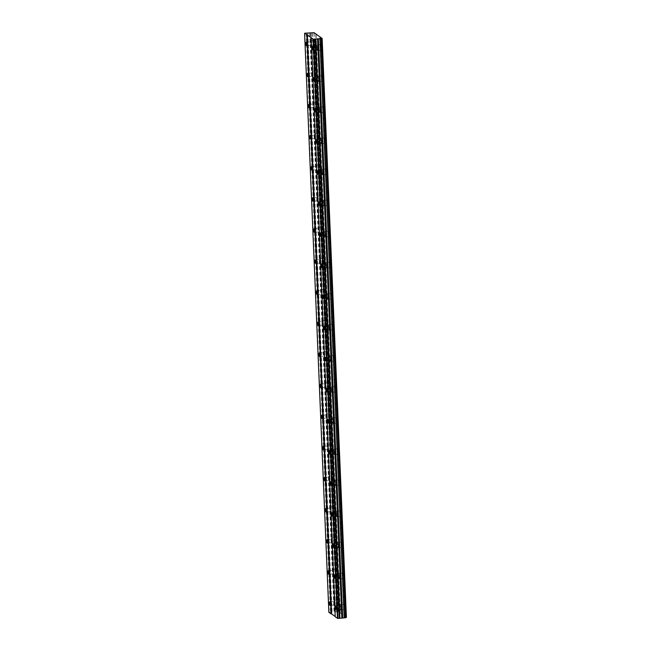 <?xml version="1.0" encoding="UTF-8"?>
<svg xmlns="http://www.w3.org/2000/svg" width="651" height="651" viewBox="0 0 651 651"><rect width="100%" height="100%" fill="white"/><g stroke="black" fill="none" stroke-linecap="round" stroke-linejoin="round"><path stroke-width="0.49" stroke-dasharray="3.25 2.44" d="M320.748 46.864A2.775 0.651 84.9 0 1 321.187 44.593A2.775 0.651 84.9 0 1 322.115 47.84A2.775 0.651 84.9 0 1 321.684 50.119A2.775 0.651 84.9 0 1 320.748 46.864M316.15 47.279A2.775 0.651 84.9 0 1 316.581 45A2.775 0.651 84.9 0 1 317.517 48.247A2.775 0.651 84.9 0 1 317.078 50.526A2.775 0.651 84.9 0 1 316.15 47.279M344.2 606.423A2.775 0.651 84.9 0 1 344.639 604.144A2.775 0.651 84.9 0 1 345.567 607.391A2.775 0.651 84.9 0 1 345.136 609.67A2.775 0.651 84.9 0 1 344.2 606.423M339.602 606.83A2.775 0.651 84.9 0 1 340.034 604.551A2.775 0.651 84.9 0 1 340.969 607.806A2.775 0.651 84.9 0 1 340.53 610.077A2.775 0.651 84.9 0 1 339.602 606.83M342.898 575.338A2.775 0.651 84.9 0 1 343.337 573.059A2.775 0.651 84.9 0 1 344.265 576.306A2.775 0.651 84.9 0 1 343.834 578.584A2.775 0.651 84.9 0 1 342.898 575.338M338.3 575.744A2.775 0.651 84.9 0 1 338.732 573.466A2.775 0.651 84.9 0 1 339.659 576.721A2.775 0.651 84.9 0 1 339.228 578.991A2.775 0.651 84.9 0 1 338.3 575.744M341.596 544.244A2.775 0.651 84.9 0 1 342.035 541.974A2.775 0.651 84.9 0 1 342.963 545.221A2.775 0.651 84.9 0 1 342.524 547.499A2.775 0.651 84.9 0 1 341.596 544.244M336.99 544.659A2.775 0.651 84.9 0 1 337.43 542.381A2.775 0.651 84.9 0 1 338.357 545.628A2.775 0.651 84.9 0 1 337.926 547.906A2.775 0.651 84.9 0 1 336.99 544.659M340.294 513.159A2.775 0.651 84.9 0 1 340.733 510.889A2.775 0.651 84.9 0 1 341.661 514.135A2.775 0.651 84.9 0 1 341.222 516.414A2.775 0.651 84.9 0 1 340.294 513.159M335.688 513.574A2.775 0.651 84.9 0 1 336.128 511.295A2.775 0.651 84.9 0 1 337.055 514.542A2.775 0.651 84.9 0 1 336.616 516.821A2.775 0.651 84.9 0 1 335.688 513.574M338.992 482.074A2.775 0.651 84.9 0 1 339.431 479.795A2.775 0.651 84.9 0 1 340.359 483.05A2.775 0.651 84.9 0 1 339.92 485.32A2.775 0.651 84.9 0 1 338.992 482.074M334.386 482.489A2.775 0.651 84.9 0 1 334.826 480.21A2.775 0.651 84.9 0 1 335.753 483.457A2.775 0.651 84.9 0 1 335.314 485.736A2.775 0.651 84.9 0 1 334.386 482.489M337.69 450.988A2.775 0.651 84.9 0 1 338.129 448.71A2.775 0.651 84.9 0 1 339.057 451.965A2.775 0.651 84.9 0 1 338.618 454.235A2.775 0.651 84.9 0 1 337.69 450.988M333.084 451.395A2.775 0.651 84.9 0 1 333.524 449.125A2.775 0.651 84.9 0 1 334.451 452.372A2.775 0.651 84.9 0 1 334.012 454.65A2.775 0.651 84.9 0 1 333.084 451.395M336.388 419.903A2.775 0.651 84.9 0 1 336.819 417.625A2.775 0.651 84.9 0 1 337.755 420.872A2.775 0.651 84.9 0 1 337.316 423.15A2.775 0.651 84.9 0 1 336.388 419.903M331.782 420.31A2.775 0.651 84.9 0 1 332.222 418.04A2.775 0.651 84.9 0 1 333.149 421.287A2.775 0.651 84.9 0 1 332.71 423.565A2.775 0.651 84.9 0 1 331.782 420.31M335.086 388.818A2.775 0.651 84.9 0 1 335.517 386.539A2.775 0.651 84.9 0 1 336.453 389.786A2.775 0.651 84.9 0 1 336.014 392.065A2.775 0.651 84.9 0 1 335.086 388.818M330.48 389.225A2.775 0.651 84.9 0 1 330.92 386.946A2.775 0.651 84.9 0 1 331.847 390.201A2.775 0.651 84.9 0 1 331.408 392.472A2.775 0.651 84.9 0 1 330.48 389.225M333.784 357.733A2.775 0.651 84.9 0 1 334.215 355.454A2.775 0.651 84.9 0 1 335.143 358.701A2.775 0.651 84.9 0 1 334.712 360.98A2.775 0.651 84.9 0 1 333.784 357.733M329.178 358.14A2.775 0.651 84.9 0 1 329.609 355.861A2.775 0.651 84.9 0 1 330.545 359.116A2.775 0.651 84.9 0 1 330.106 361.386A2.775 0.651 84.9 0 1 329.178 358.14M332.474 326.647A2.775 0.651 84.9 0 1 332.913 324.369A2.775 0.651 84.9 0 1 333.841 327.616A2.775 0.651 84.9 0 1 333.41 329.894A2.775 0.651 84.9 0 1 332.474 326.647M327.876 327.054A2.775 0.651 84.9 0 1 328.307 324.776A2.775 0.651 84.9 0 1 329.243 328.023A2.775 0.651 84.9 0 1 328.804 330.301A2.775 0.651 84.9 0 1 327.876 327.054M331.172 295.554A2.775 0.651 84.9 0 1 331.611 293.284A2.775 0.651 84.9 0 1 332.539 296.53A2.775 0.651 84.9 0 1 332.108 298.809A2.775 0.651 84.9 0 1 331.172 295.554M326.574 295.969A2.775 0.651 84.9 0 1 327.005 293.691A2.775 0.651 84.9 0 1 327.933 296.937A2.775 0.651 84.9 0 1 327.502 299.216A2.775 0.651 84.9 0 1 326.574 295.969M329.87 264.469A2.775 0.651 84.9 0 1 330.309 262.198A2.775 0.651 84.9 0 1 331.237 265.445A2.775 0.651 84.9 0 1 330.798 267.724A2.775 0.651 84.9 0 1 329.87 264.469M325.264 264.884A2.775 0.651 84.9 0 1 325.703 262.605A2.775 0.651 84.9 0 1 326.631 265.852A2.775 0.651 84.9 0 1 326.2 268.131A2.775 0.651 84.9 0 1 325.264 264.884M328.568 233.383A2.775 0.651 84.9 0 1 329.007 231.105A2.775 0.651 84.9 0 1 329.935 234.36A2.775 0.651 84.9 0 1 329.496 236.63A2.775 0.651 84.9 0 1 328.568 233.383M323.962 233.799A2.775 0.651 84.9 0 1 324.401 231.52A2.775 0.651 84.9 0 1 325.329 234.767A2.775 0.651 84.9 0 1 324.89 237.045A2.775 0.651 84.9 0 1 323.962 233.799M327.266 202.298A2.775 0.651 84.9 0 1 327.705 200.02A2.775 0.651 84.9 0 1 328.633 203.275A2.775 0.651 84.9 0 1 328.194 205.545A2.775 0.651 84.9 0 1 327.266 202.298M322.66 202.705A2.775 0.651 84.9 0 1 323.099 200.435A2.775 0.651 84.9 0 1 324.027 203.682A2.775 0.651 84.9 0 1 323.588 205.96A2.775 0.651 84.9 0 1 322.66 202.705M325.964 171.213A2.775 0.651 84.9 0 1 326.403 168.934A2.775 0.651 84.9 0 1 327.331 172.181A2.775 0.651 84.9 0 1 326.892 174.46A2.775 0.651 84.9 0 1 325.964 171.213M321.358 171.62A2.775 0.651 84.9 0 1 321.797 169.35A2.775 0.651 84.9 0 1 322.725 172.596A2.775 0.651 84.9 0 1 322.286 174.875A2.775 0.651 84.9 0 1 321.358 171.62M324.662 140.128A2.775 0.651 84.9 0 1 325.093 137.849A2.775 0.651 84.9 0 1 326.029 141.096A2.775 0.651 84.9 0 1 325.59 143.375A2.775 0.651 84.9 0 1 324.662 140.128M320.056 140.535A2.775 0.651 84.9 0 1 320.495 138.256A2.775 0.651 84.9 0 1 321.423 141.511A2.775 0.651 84.9 0 1 320.984 143.781A2.775 0.651 84.9 0 1 320.056 140.535M323.36 109.042A2.775 0.651 84.9 0 1 323.791 106.764A2.775 0.651 84.9 0 1 324.727 110.011A2.775 0.651 84.9 0 1 324.288 112.289A2.775 0.651 84.9 0 1 323.36 109.042M318.754 109.449A2.775 0.651 84.9 0 1 319.193 107.171A2.775 0.651 84.9 0 1 320.121 110.426A2.775 0.651 84.9 0 1 319.682 112.696A2.775 0.651 84.9 0 1 318.754 109.449M322.058 77.949A2.775 0.651 84.9 0 1 322.489 75.679A2.775 0.651 84.9 0 1 323.417 78.926A2.775 0.651 84.9 0 1 322.986 81.204A2.775 0.651 84.9 0 1 322.058 77.949M317.452 78.364A2.775 0.651 84.9 0 1 317.883 76.086A2.775 0.651 84.9 0 1 318.819 79.332A2.775 0.651 84.9 0 1 318.38 81.611A2.775 0.651 84.9 0 1 317.452 78.364M314.897 42.697A2.775 0.651 84.9 0 1 315.336 40.419A2.775 0.651 84.9 0 1 316.264 43.666A2.775 0.651 84.9 0 1 315.825 45.944A2.775 0.651 84.9 0 1 314.897 42.697M310.291 43.104A2.775 0.651 84.9 0 1 310.73 40.834A2.775 0.651 84.9 0 1 311.658 44.081A2.775 0.651 84.9 0 1 311.219 46.359A2.775 0.651 84.9 0 1 310.291 43.104M338.349 602.248A2.775 0.651 84.9 0 1 338.789 599.978A2.775 0.651 84.9 0 1 339.716 603.225A2.775 0.651 84.9 0 1 339.277 605.503A2.775 0.651 84.9 0 1 338.349 602.248M333.743 602.663A2.775 0.651 84.9 0 1 334.183 600.385A2.775 0.651 84.9 0 1 335.11 603.632A2.775 0.651 84.9 0 1 334.671 605.91A2.775 0.651 84.9 0 1 333.743 602.663M337.047 571.163A2.775 0.651 84.9 0 1 337.487 568.884A2.775 0.651 84.9 0 1 338.414 572.139A2.775 0.651 84.9 0 1 337.975 574.41A2.775 0.651 84.9 0 1 337.047 571.163M332.441 571.57A2.775 0.651 84.9 0 1 332.881 569.299A2.775 0.651 84.9 0 1 333.808 572.546A2.775 0.651 84.9 0 1 333.369 574.825A2.775 0.651 84.9 0 1 332.441 571.57M335.745 540.078A2.775 0.651 84.9 0 1 336.176 537.799A2.775 0.651 84.9 0 1 337.112 541.054A2.775 0.651 84.9 0 1 336.673 543.325A2.775 0.651 84.9 0 1 335.745 540.078M331.139 540.485A2.775 0.651 84.9 0 1 331.579 538.214A2.775 0.651 84.9 0 1 332.506 541.461A2.775 0.651 84.9 0 1 332.067 543.74A2.775 0.651 84.9 0 1 331.139 540.485M334.443 508.992A2.775 0.651 84.9 0 1 334.874 506.714A2.775 0.651 84.9 0 1 335.802 509.961A2.775 0.651 84.9 0 1 335.371 512.239A2.775 0.651 84.9 0 1 334.443 508.992M329.837 509.399A2.775 0.651 84.9 0 1 330.277 507.129A2.775 0.651 84.9 0 1 331.204 510.376A2.775 0.651 84.9 0 1 330.765 512.654A2.775 0.651 84.9 0 1 329.837 509.399M333.133 477.907A2.775 0.651 84.9 0 1 333.572 475.629A2.775 0.651 84.9 0 1 334.5 478.876A2.775 0.651 84.9 0 1 334.069 481.154A2.775 0.651 84.9 0 1 333.133 477.907M328.535 478.314A2.775 0.651 84.9 0 1 328.967 476.036A2.775 0.651 84.9 0 1 329.902 479.291A2.775 0.651 84.9 0 1 329.463 481.561A2.775 0.651 84.9 0 1 328.535 478.314M331.831 446.822A2.775 0.651 84.9 0 1 332.27 444.543A2.775 0.651 84.9 0 1 333.198 447.79A2.775 0.651 84.9 0 1 332.767 450.069A2.775 0.651 84.9 0 1 331.831 446.822M327.233 447.229A2.775 0.651 84.9 0 1 327.665 444.95A2.775 0.651 84.9 0 1 328.592 448.205A2.775 0.651 84.9 0 1 328.161 450.476A2.775 0.651 84.9 0 1 327.233 447.229M330.529 415.729A2.775 0.651 84.9 0 1 330.968 413.458A2.775 0.651 84.9 0 1 331.896 416.705A2.775 0.651 84.9 0 1 331.457 418.984A2.775 0.651 84.9 0 1 330.529 415.729M325.923 416.144A2.775 0.651 84.9 0 1 326.363 413.865A2.775 0.651 84.9 0 1 327.29 417.112A2.775 0.651 84.9 0 1 326.859 419.39A2.775 0.651 84.9 0 1 325.923 416.144M329.227 384.643A2.775 0.651 84.9 0 1 329.666 382.373A2.775 0.651 84.9 0 1 330.594 385.62A2.775 0.651 84.9 0 1 330.155 387.898A2.775 0.651 84.9 0 1 329.227 384.643M324.621 385.058A2.775 0.651 84.9 0 1 325.061 382.78A2.775 0.651 84.9 0 1 325.988 386.027A2.775 0.651 84.9 0 1 325.557 388.305A2.775 0.651 84.9 0 1 324.621 385.058M327.925 353.558A2.775 0.651 84.9 0 1 328.364 351.28A2.775 0.651 84.9 0 1 329.292 354.535A2.775 0.651 84.9 0 1 328.853 356.805A2.775 0.651 84.9 0 1 327.925 353.558M323.319 353.973A2.775 0.651 84.9 0 1 323.759 351.695A2.775 0.651 84.9 0 1 324.686 354.941A2.775 0.651 84.9 0 1 324.247 357.22A2.775 0.651 84.9 0 1 323.319 353.973M326.623 322.473A2.775 0.651 84.9 0 1 327.062 320.194A2.775 0.651 84.9 0 1 327.99 323.449A2.775 0.651 84.9 0 1 327.551 325.72A2.775 0.651 84.9 0 1 326.623 322.473M322.017 322.88A2.775 0.651 84.9 0 1 322.457 320.609A2.775 0.651 84.9 0 1 323.384 323.856A2.775 0.651 84.9 0 1 322.945 326.135A2.775 0.651 84.9 0 1 322.017 322.88M325.321 291.388A2.775 0.651 84.9 0 1 325.76 289.109A2.775 0.651 84.9 0 1 326.688 292.356A2.775 0.651 84.9 0 1 326.249 294.634A2.775 0.651 84.9 0 1 325.321 291.388M320.715 291.794A2.775 0.651 84.9 0 1 321.155 289.524A2.775 0.651 84.9 0 1 322.082 292.771A2.775 0.651 84.9 0 1 321.643 295.049A2.775 0.651 84.9 0 1 320.715 291.794M324.019 260.302A2.775 0.651 84.9 0 1 324.45 258.024A2.775 0.651 84.9 0 1 325.386 261.271A2.775 0.651 84.9 0 1 324.947 263.549A2.775 0.651 84.9 0 1 324.019 260.302M319.413 260.709A2.775 0.651 84.9 0 1 319.853 258.431A2.775 0.651 84.9 0 1 320.78 261.686A2.775 0.651 84.9 0 1 320.341 263.956A2.775 0.651 84.9 0 1 319.413 260.709M322.717 229.217A2.775 0.651 84.9 0 1 323.148 226.939A2.775 0.651 84.9 0 1 324.076 230.185A2.775 0.651 84.9 0 1 323.645 232.464A2.775 0.651 84.9 0 1 322.717 229.217M318.111 229.624A2.775 0.651 84.9 0 1 318.551 227.345A2.775 0.651 84.9 0 1 319.478 230.6A2.775 0.651 84.9 0 1 319.039 232.871A2.775 0.651 84.9 0 1 318.111 229.624M321.407 198.132A2.775 0.651 84.9 0 1 321.846 195.853A2.775 0.651 84.9 0 1 322.774 199.1A2.775 0.651 84.9 0 1 322.343 201.379A2.775 0.651 84.9 0 1 321.407 198.132M316.809 198.539A2.775 0.651 84.9 0 1 317.24 196.26A2.775 0.651 84.9 0 1 318.176 199.507A2.775 0.651 84.9 0 1 317.737 201.786A2.775 0.651 84.9 0 1 316.809 198.539M320.105 167.038A2.775 0.651 84.9 0 1 320.544 164.768A2.775 0.651 84.9 0 1 321.472 168.015A2.775 0.651 84.9 0 1 321.041 170.293A2.775 0.651 84.9 0 1 320.105 167.038M315.507 167.453A2.775 0.651 84.9 0 1 315.938 165.175A2.775 0.651 84.9 0 1 316.866 168.422A2.775 0.651 84.9 0 1 316.435 170.7A2.775 0.651 84.9 0 1 315.507 167.453M318.803 135.953A2.775 0.651 84.9 0 1 319.242 133.683A2.775 0.651 84.9 0 1 320.17 136.93A2.775 0.651 84.9 0 1 319.731 139.208A2.775 0.651 84.9 0 1 318.803 135.953M314.197 136.368A2.775 0.651 84.9 0 1 314.636 134.09A2.775 0.651 84.9 0 1 315.564 137.337A2.775 0.651 84.9 0 1 315.133 139.615A2.775 0.651 84.9 0 1 314.197 136.368M317.501 104.868A2.775 0.651 84.9 0 1 317.94 102.589A2.775 0.651 84.9 0 1 318.868 105.844A2.775 0.651 84.9 0 1 318.429 108.115A2.775 0.651 84.9 0 1 317.501 104.868M312.895 105.275A2.775 0.651 84.9 0 1 313.334 103.004A2.775 0.651 84.9 0 1 314.262 106.251A2.775 0.651 84.9 0 1 313.831 108.53A2.775 0.651 84.9 0 1 312.895 105.275M316.199 73.783A2.775 0.651 84.9 0 1 316.638 71.504A2.775 0.651 84.9 0 1 317.566 74.759A2.775 0.651 84.9 0 1 317.127 77.03A2.775 0.651 84.9 0 1 316.199 73.783M311.593 74.19A2.775 0.651 84.9 0 1 312.032 71.919A2.775 0.651 84.9 0 1 312.96 75.166A2.775 0.651 84.9 0 1 312.521 77.445A2.775 0.651 84.9 0 1 311.593 74.19M311.414 43.902A1.782 0.415 -95.1 0 0 310.82 41.819A1.782 0.415 -95.1 0 0 310.535 43.283A1.782 0.415 -95.1 0 0 311.137 45.367A1.782 0.415 -95.1 0 0 311.414 43.902M334.866 603.461A1.782 0.415 -95.1 0 0 334.272 601.369A1.782 0.415 -95.1 0 0 333.987 602.834A1.782 0.415 -95.1 0 0 334.59 604.925A1.782 0.415 -95.1 0 0 334.866 603.461M333.564 572.375A1.782 0.415 -95.1 0 0 332.97 570.284A1.782 0.415 -95.1 0 0 332.685 571.749A1.782 0.415 -95.1 0 0 333.279 573.84A1.782 0.415 -95.1 0 0 333.564 572.375M332.262 541.29A1.782 0.415 -95.1 0 0 331.66 539.199A1.782 0.415 -95.1 0 0 331.383 540.664A1.782 0.415 -95.1 0 0 331.977 542.747A1.782 0.415 -95.1 0 0 332.262 541.29M330.96 510.197A1.782 0.415 -95.1 0 0 330.358 508.114A1.782 0.415 -95.1 0 0 330.081 509.578A1.782 0.415 -95.1 0 0 330.675 511.662A1.782 0.415 -95.1 0 0 330.96 510.197M329.658 479.112A1.782 0.415 -95.1 0 0 329.056 477.028A1.782 0.415 -95.1 0 0 328.779 478.485A1.782 0.415 -95.1 0 0 329.373 480.576A1.782 0.415 -95.1 0 0 329.658 479.112M328.348 448.026A1.782 0.415 -95.1 0 0 327.754 445.935A1.782 0.415 -95.1 0 0 327.477 447.4A1.782 0.415 -95.1 0 0 328.071 449.491A1.782 0.415 -95.1 0 0 328.348 448.026M327.046 416.941A1.782 0.415 -95.1 0 0 326.452 414.85A1.782 0.415 -95.1 0 0 326.167 416.315A1.782 0.415 -95.1 0 0 326.769 418.406A1.782 0.415 -95.1 0 0 327.046 416.941M325.744 385.856A1.782 0.415 -95.1 0 0 325.15 383.764A1.782 0.415 -95.1 0 0 324.865 385.229A1.782 0.415 -95.1 0 0 325.467 387.321A1.782 0.415 -95.1 0 0 325.744 385.856M324.442 354.771A1.782 0.415 -95.1 0 0 323.848 352.679A1.782 0.415 -95.1 0 0 323.563 354.144A1.782 0.415 -95.1 0 0 324.165 356.235A1.782 0.415 -95.1 0 0 324.442 354.771M323.14 323.685A1.782 0.415 -95.1 0 0 322.546 321.594A1.782 0.415 -95.1 0 0 322.261 323.059A1.782 0.415 -95.1 0 0 322.863 325.142A1.782 0.415 -95.1 0 0 323.14 323.685M321.838 292.6A1.782 0.415 -95.1 0 0 321.244 290.509A1.782 0.415 -95.1 0 0 320.959 291.974A1.782 0.415 -95.1 0 0 321.553 294.057A1.782 0.415 -95.1 0 0 321.838 292.6M320.536 261.507A1.782 0.415 -95.1 0 0 319.934 259.423A1.782 0.415 -95.1 0 0 319.657 260.888A1.782 0.415 -95.1 0 0 320.251 262.971A1.782 0.415 -95.1 0 0 320.536 261.507M319.234 230.421A1.782 0.415 -95.1 0 0 318.632 228.338A1.782 0.415 -95.1 0 0 318.355 229.795A1.782 0.415 -95.1 0 0 318.949 231.886A1.782 0.415 -95.1 0 0 319.234 230.421M317.932 199.336A1.782 0.415 -95.1 0 0 317.33 197.245A1.782 0.415 -95.1 0 0 317.053 198.71A1.782 0.415 -95.1 0 0 317.647 200.801A1.782 0.415 -95.1 0 0 317.932 199.336M316.622 168.251A1.782 0.415 -95.1 0 0 316.028 166.16A1.782 0.415 -95.1 0 0 315.751 167.624A1.782 0.415 -95.1 0 0 316.345 169.716A1.782 0.415 -95.1 0 0 316.622 168.251M315.32 137.166A1.782 0.415 -95.1 0 0 314.726 135.074A1.782 0.415 -95.1 0 0 314.441 136.539A1.782 0.415 -95.1 0 0 315.043 138.63A1.782 0.415 -95.1 0 0 315.32 137.166M314.018 106.08A1.782 0.415 -95.1 0 0 313.424 103.989A1.782 0.415 -95.1 0 0 313.139 105.454A1.782 0.415 -95.1 0 0 313.741 107.545A1.782 0.415 -95.1 0 0 314.018 106.08M312.716 74.995A1.782 0.415 -95.1 0 0 312.122 72.904A1.782 0.415 -95.1 0 0 311.837 74.369A1.782 0.415 -95.1 0 0 312.439 76.452A1.782 0.415 -95.1 0 0 312.716 74.995M317.273 48.076A1.782 0.415 -95.1 0 0 316.671 45.985A1.782 0.415 -95.1 0 0 316.394 47.45A1.782 0.415 -95.1 0 0 316.988 49.541A1.782 0.415 -95.1 0 0 317.273 48.076M340.725 607.627A1.782 0.415 -95.1 0 0 340.123 605.544A1.782 0.415 -95.1 0 0 339.846 607.001A1.782 0.415 -95.1 0 0 340.44 609.092A1.782 0.415 -95.1 0 0 340.725 607.627M339.415 576.542A1.782 0.415 -95.1 0 0 338.821 574.459A1.782 0.415 -95.1 0 0 338.544 575.915A1.782 0.415 -95.1 0 0 339.138 578.007A1.782 0.415 -95.1 0 0 339.415 576.542M338.113 545.457A1.782 0.415 -95.1 0 0 337.519 543.365A1.782 0.415 -95.1 0 0 337.234 544.83A1.782 0.415 -95.1 0 0 337.836 546.921A1.782 0.415 -95.1 0 0 338.113 545.457M336.811 514.371A1.782 0.415 -95.1 0 0 336.217 512.28A1.782 0.415 -95.1 0 0 335.932 513.745A1.782 0.415 -95.1 0 0 336.534 515.836A1.782 0.415 -95.1 0 0 336.811 514.371M335.509 483.286A1.782 0.415 -95.1 0 0 334.915 481.195A1.782 0.415 -95.1 0 0 334.63 482.66A1.782 0.415 -95.1 0 0 335.232 484.751A1.782 0.415 -95.1 0 0 335.509 483.286M334.207 452.201A1.782 0.415 -95.1 0 0 333.613 450.11A1.782 0.415 -95.1 0 0 333.328 451.574A1.782 0.415 -95.1 0 0 333.922 453.657A1.782 0.415 -95.1 0 0 334.207 452.201M332.905 421.116A1.782 0.415 -95.1 0 0 332.303 419.024A1.782 0.415 -95.1 0 0 332.026 420.489A1.782 0.415 -95.1 0 0 332.62 422.572A1.782 0.415 -95.1 0 0 332.905 421.116M331.603 390.022A1.782 0.415 -95.1 0 0 331.001 387.939A1.782 0.415 -95.1 0 0 330.724 389.404A1.782 0.415 -95.1 0 0 331.318 391.487A1.782 0.415 -95.1 0 0 331.603 390.022M330.301 358.937A1.782 0.415 -95.1 0 0 329.699 356.854A1.782 0.415 -95.1 0 0 329.422 358.31A1.782 0.415 -95.1 0 0 330.016 360.402A1.782 0.415 -95.1 0 0 330.301 358.937M328.999 327.852A1.782 0.415 -95.1 0 0 328.397 325.76A1.782 0.415 -95.1 0 0 328.12 327.225A1.782 0.415 -95.1 0 0 328.714 329.316A1.782 0.415 -95.1 0 0 328.999 327.852M327.689 296.766A1.782 0.415 -95.1 0 0 327.095 294.675A1.782 0.415 -95.1 0 0 326.818 296.14A1.782 0.415 -95.1 0 0 327.412 298.231A1.782 0.415 -95.1 0 0 327.689 296.766M326.387 265.681A1.782 0.415 -95.1 0 0 325.793 263.59A1.782 0.415 -95.1 0 0 325.508 265.055A1.782 0.415 -95.1 0 0 326.11 267.146A1.782 0.415 -95.1 0 0 326.387 265.681M325.085 234.596A1.782 0.415 -95.1 0 0 324.491 232.505A1.782 0.415 -95.1 0 0 324.206 233.969A1.782 0.415 -95.1 0 0 324.808 236.061A1.782 0.415 -95.1 0 0 325.085 234.596M323.783 203.511A1.782 0.415 -95.1 0 0 323.189 201.419A1.782 0.415 -95.1 0 0 322.904 202.884A1.782 0.415 -95.1 0 0 323.506 204.967A1.782 0.415 -95.1 0 0 323.783 203.511M322.481 172.417A1.782 0.415 -95.1 0 0 321.887 170.334A1.782 0.415 -95.1 0 0 321.602 171.799A1.782 0.415 -95.1 0 0 322.196 173.882A1.782 0.415 -95.1 0 0 322.481 172.417M321.179 141.332A1.782 0.415 -95.1 0 0 320.577 139.249A1.782 0.415 -95.1 0 0 320.3 140.706A1.782 0.415 -95.1 0 0 320.894 142.797A1.782 0.415 -95.1 0 0 321.179 141.332M319.877 110.247A1.782 0.415 -95.1 0 0 319.275 108.164A1.782 0.415 -95.1 0 0 318.998 109.62A1.782 0.415 -95.1 0 0 319.592 111.712A1.782 0.415 -95.1 0 0 319.877 110.247M318.575 79.162A1.782 0.415 -95.1 0 0 317.973 77.07A1.782 0.415 -95.1 0 0 317.696 78.535A1.782 0.415 -95.1 0 0 318.29 80.626A1.782 0.415 -95.1 0 0 318.575 79.162M311.227 37.734L335.192 616.497M328.861 612.298L338.333 611.663L346.405 617.408M320.146 37.009L344.412 615.992M343.931 615.96L319.665 36.977M315.768 34.194L340.034 613.177M340.318 613.079L316.06 34.413M314.067 32.68L338.333 611.663M312.431 32.558L336.705 611.541M338.211 611.655L313.937 32.672M336.575 611.533L312.309 32.55M311.235 32.648L335.501 611.631M310.267 32.998L334.533 611.981M335.452 611.647L311.194 32.77M309.778 33.177L334.044 612.16M307.842 33.347L332.108 612.331M306.214 33.095L330.48 612.078M304.888 33.209L329.154 612.192M316.581 45L321.187 44.593M340.034 604.551L344.639 604.144M338.732 573.466L343.337 573.059M337.43 542.381L342.035 541.974M336.128 511.295L340.733 510.889M334.826 480.21L339.431 479.795M333.524 449.125L338.129 448.71M332.222 418.04L336.819 417.625M330.92 386.946L335.517 386.539M329.609 355.861L334.215 355.454M328.307 324.776L332.913 324.369M327.005 293.691L331.611 293.284M325.703 262.605L330.309 262.198M324.401 231.52L329.007 231.105M323.099 200.435L327.705 200.02M321.797 169.35L326.403 168.934M320.495 138.256L325.093 137.849M319.193 107.171L323.791 106.764M317.883 76.086L322.489 75.679M310.73 40.834L315.336 40.419M334.183 600.385L338.789 599.978M332.881 569.299L337.487 568.884M331.579 538.214L336.176 537.799M330.277 507.129L334.874 506.714M328.967 476.036L333.572 475.629M327.665 444.95L332.27 444.543M326.363 413.865L330.968 413.458M325.061 382.78L329.666 382.373M323.759 351.695L328.364 351.28M322.457 320.609L327.062 320.194M321.155 289.524L325.76 289.109M319.853 258.431L324.45 258.024M318.551 227.345L323.148 226.939M317.24 196.26L321.846 195.853M315.938 165.175L320.544 164.768M314.636 134.09L319.242 133.683M313.334 103.004L317.94 102.589M312.032 71.919L316.638 71.504M306.214 42.225L310.82 41.819M329.666 601.784L334.272 601.369M328.364 570.691L332.97 570.284M327.062 539.606L331.66 539.199M325.76 508.521L330.358 508.114M324.45 477.435L329.056 477.028M323.148 446.35L327.754 445.935M321.846 415.265L326.452 414.85M320.544 384.18L325.15 383.764M319.242 353.086L323.848 352.679M317.94 322.001L322.546 321.594M316.638 290.916L321.244 290.509M315.336 259.83L319.934 259.423M314.034 228.745L318.632 228.338M312.724 197.66L317.33 197.245M311.422 166.575L316.028 166.16M310.12 135.489L314.726 135.074M308.818 104.396L313.424 103.989M307.516 73.311L312.122 72.904M312.065 46.4L316.671 45.985M335.517 605.951L340.123 605.544M334.215 574.866L338.821 574.459M332.913 543.78L337.519 543.365M331.611 512.695L336.217 512.28M330.309 481.61L334.915 481.195M329.007 450.516L333.613 450.11M327.705 419.431L332.303 419.024M326.403 388.346L331.001 387.939M325.093 357.261L329.699 356.854M323.791 326.175L328.397 325.76M322.489 295.09L327.095 294.675M321.187 264.005L325.793 263.59M319.885 232.912L324.491 232.505M318.583 201.826L323.189 201.419M317.281 170.741L321.887 170.334M315.979 139.656L320.577 139.249M314.677 108.571L319.275 108.164M313.367 77.485L317.973 77.07M321.138 38.734L345.412 617.718M311.219 32.713L335.485 611.696M317.078 50.526L321.684 50.119M340.53 610.077L345.136 609.67M339.228 578.991L343.834 578.584M337.926 547.906L342.524 547.499M336.616 516.821L341.222 516.414M335.314 485.736L339.92 485.32M334.012 454.65L338.618 454.235M332.71 423.565L337.316 423.15M331.408 392.472L336.014 392.065M330.106 361.386L334.712 360.98M328.804 330.301L333.41 329.894M327.502 299.216L332.108 298.809M326.2 268.131L330.798 267.724M324.89 237.045L329.496 236.63M323.588 205.96L328.194 205.545M322.286 174.875L326.892 174.46M320.984 143.781L325.59 143.375M319.682 112.696L324.288 112.289M318.38 81.611L322.986 81.204M311.219 46.359L315.825 45.944M334.671 605.91L339.277 605.503M333.369 574.825L337.975 574.41M332.067 543.74L336.673 543.325M330.765 512.654L335.371 512.239M329.463 481.561L334.069 481.154M328.161 450.476L332.767 450.069M326.859 419.39L331.457 418.984M325.557 388.305L330.155 387.898M324.247 357.22L328.853 356.805M322.945 326.135L327.551 325.72M321.643 295.049L326.249 294.634M320.341 263.956L324.947 263.549M319.039 232.871L323.645 232.464M317.737 201.786L322.343 201.379M316.435 170.7L321.041 170.293M315.133 139.615L319.731 139.208M313.831 108.53L318.429 108.115M312.521 77.445L317.127 77.03M306.531 45.782L311.137 45.367M329.984 605.332L334.59 604.925M328.682 574.247L333.279 573.84M327.38 543.162L331.977 542.747M326.07 512.077L330.675 511.662M324.768 480.991L329.373 480.576M323.466 449.898L328.071 449.491M322.164 418.813L326.769 418.406M320.862 387.727L325.467 387.321M319.56 356.642L324.165 356.235M318.258 325.557L322.863 325.142M316.956 294.472L321.553 294.057M315.654 263.386L320.251 262.971M314.343 232.293L318.949 231.886M313.041 201.208L317.647 200.801M311.739 170.123L316.345 169.716M310.437 139.037L315.043 138.63M309.135 107.952L313.741 107.545M307.833 76.867L312.439 76.452M312.382 49.948L316.988 49.541M335.835 609.507L340.44 609.092M334.533 578.413L339.138 578.007M333.231 547.328L337.836 546.921M331.929 516.243L336.534 515.836M330.627 485.158L335.232 484.751M329.325 454.072L333.922 453.657M328.023 422.987L332.62 422.572M326.712 391.902L331.318 391.487M325.41 360.809L330.016 360.402M324.108 329.723L328.714 329.316M322.806 298.638L327.412 298.231M321.504 267.553L326.11 267.146M320.202 236.468L324.808 236.061M318.9 205.382L323.506 204.967M317.598 174.297L322.196 173.882M316.296 143.212L320.894 142.797M314.986 112.118L319.592 111.712M313.684 81.033L318.29 80.626"/><path stroke-width="0.98" d="M306.808 44.317A1.782 0.415 -95.1 0 0 306.214 42.225A1.782 0.415 -95.1 0 0 305.929 43.69A1.782 0.415 -95.1 0 0 306.531 45.782A1.782 0.415 -95.1 0 0 306.808 44.317M330.26 603.868A1.782 0.415 -95.1 0 0 329.666 601.784A1.782 0.415 -95.1 0 0 329.382 603.241A1.782 0.415 -95.1 0 0 329.984 605.332A1.782 0.415 -95.1 0 0 330.26 603.868M328.958 572.782A1.782 0.415 -95.1 0 0 328.364 570.691A1.782 0.415 -95.1 0 0 328.08 572.156A1.782 0.415 -95.1 0 0 328.682 574.247A1.782 0.415 -95.1 0 0 328.958 572.782M327.656 541.697A1.782 0.415 -95.1 0 0 327.062 539.606A1.782 0.415 -95.1 0 0 326.778 541.071A1.782 0.415 -95.1 0 0 327.38 543.162A1.782 0.415 -95.1 0 0 327.656 541.697M326.354 510.612A1.782 0.415 -95.1 0 0 325.76 508.521A1.782 0.415 -95.1 0 0 325.476 509.985A1.782 0.415 -95.1 0 0 326.07 512.077A1.782 0.415 -95.1 0 0 326.354 510.612M325.052 479.527A1.782 0.415 -95.1 0 0 324.45 477.435A1.782 0.415 -95.1 0 0 324.174 478.9A1.782 0.415 -95.1 0 0 324.768 480.991A1.782 0.415 -95.1 0 0 325.052 479.527M323.75 448.441A1.782 0.415 -95.1 0 0 323.148 446.35A1.782 0.415 -95.1 0 0 322.872 447.815A1.782 0.415 -95.1 0 0 323.466 449.898A1.782 0.415 -95.1 0 0 323.75 448.441M322.448 417.348A1.782 0.415 -95.1 0 0 321.846 415.265A1.782 0.415 -95.1 0 0 321.57 416.73A1.782 0.415 -95.1 0 0 322.164 418.813A1.782 0.415 -95.1 0 0 322.448 417.348M321.138 386.263A1.782 0.415 -95.1 0 0 320.544 384.18A1.782 0.415 -95.1 0 0 320.268 385.636A1.782 0.415 -95.1 0 0 320.862 387.727A1.782 0.415 -95.1 0 0 321.138 386.263M319.836 355.177A1.782 0.415 -95.1 0 0 319.242 353.086A1.782 0.415 -95.1 0 0 318.957 354.551A1.782 0.415 -95.1 0 0 319.56 356.642A1.782 0.415 -95.1 0 0 319.836 355.177M318.534 324.092A1.782 0.415 -95.1 0 0 317.94 322.001A1.782 0.415 -95.1 0 0 317.655 323.466A1.782 0.415 -95.1 0 0 318.258 325.557A1.782 0.415 -95.1 0 0 318.534 324.092M317.232 293.007A1.782 0.415 -95.1 0 0 316.638 290.916A1.782 0.415 -95.1 0 0 316.353 292.38A1.782 0.415 -95.1 0 0 316.956 294.472A1.782 0.415 -95.1 0 0 317.232 293.007M315.93 261.922A1.782 0.415 -95.1 0 0 315.336 259.83A1.782 0.415 -95.1 0 0 315.051 261.295A1.782 0.415 -95.1 0 0 315.654 263.386A1.782 0.415 -95.1 0 0 315.93 261.922M314.628 230.836A1.782 0.415 -95.1 0 0 314.034 228.745A1.782 0.415 -95.1 0 0 313.749 230.21A1.782 0.415 -95.1 0 0 314.343 232.293A1.782 0.415 -95.1 0 0 314.628 230.836M313.326 199.751A1.782 0.415 -95.1 0 0 312.724 197.66A1.782 0.415 -95.1 0 0 312.447 199.125A1.782 0.415 -95.1 0 0 313.041 201.208A1.782 0.415 -95.1 0 0 313.326 199.751M312.024 168.658A1.782 0.415 -95.1 0 0 311.422 166.575A1.782 0.415 -95.1 0 0 311.145 168.039A1.782 0.415 -95.1 0 0 311.739 170.123A1.782 0.415 -95.1 0 0 312.024 168.658M310.722 137.573A1.782 0.415 -95.1 0 0 310.12 135.489A1.782 0.415 -95.1 0 0 309.843 136.946A1.782 0.415 -95.1 0 0 310.437 139.037A1.782 0.415 -95.1 0 0 310.722 137.573M309.412 106.487A1.782 0.415 -95.1 0 0 308.818 104.396A1.782 0.415 -95.1 0 0 308.541 105.861A1.782 0.415 -95.1 0 0 309.135 107.952A1.782 0.415 -95.1 0 0 309.412 106.487M308.11 75.402A1.782 0.415 -95.1 0 0 307.516 73.311A1.782 0.415 -95.1 0 0 307.231 74.775A1.782 0.415 -95.1 0 0 307.833 76.867A1.782 0.415 -95.1 0 0 308.11 75.402M312.667 48.483A1.782 0.415 -95.1 0 0 312.065 46.4A1.782 0.415 -95.1 0 0 311.788 47.857A1.782 0.415 -95.1 0 0 312.382 49.948A1.782 0.415 -95.1 0 0 312.667 48.483M336.119 608.042A1.782 0.415 -95.1 0 0 335.517 605.951A1.782 0.415 -95.1 0 0 335.241 607.416A1.782 0.415 -95.1 0 0 335.835 609.507A1.782 0.415 -95.1 0 0 336.119 608.042M334.817 576.957A1.782 0.415 -95.1 0 0 334.215 574.866A1.782 0.415 -95.1 0 0 333.939 576.33A1.782 0.415 -95.1 0 0 334.533 578.413A1.782 0.415 -95.1 0 0 334.817 576.957M333.515 545.863A1.782 0.415 -95.1 0 0 332.913 543.78A1.782 0.415 -95.1 0 0 332.637 545.245A1.782 0.415 -95.1 0 0 333.231 547.328A1.782 0.415 -95.1 0 0 333.515 545.863M332.205 514.778A1.782 0.415 -95.1 0 0 331.611 512.695A1.782 0.415 -95.1 0 0 331.335 514.152A1.782 0.415 -95.1 0 0 331.929 516.243A1.782 0.415 -95.1 0 0 332.205 514.778M330.903 483.693A1.782 0.415 -95.1 0 0 330.309 481.61A1.782 0.415 -95.1 0 0 330.024 483.066A1.782 0.415 -95.1 0 0 330.627 485.158A1.782 0.415 -95.1 0 0 330.903 483.693M329.601 452.608A1.782 0.415 -95.1 0 0 329.007 450.516A1.782 0.415 -95.1 0 0 328.722 451.981A1.782 0.415 -95.1 0 0 329.325 454.072A1.782 0.415 -95.1 0 0 329.601 452.608M328.299 421.522A1.782 0.415 -95.1 0 0 327.705 419.431A1.782 0.415 -95.1 0 0 327.42 420.896A1.782 0.415 -95.1 0 0 328.023 422.987A1.782 0.415 -95.1 0 0 328.299 421.522M326.997 390.437A1.782 0.415 -95.1 0 0 326.403 388.346A1.782 0.415 -95.1 0 0 326.118 389.811A1.782 0.415 -95.1 0 0 326.712 391.902A1.782 0.415 -95.1 0 0 326.997 390.437M325.695 359.352A1.782 0.415 -95.1 0 0 325.093 357.261A1.782 0.415 -95.1 0 0 324.816 358.725A1.782 0.415 -95.1 0 0 325.41 360.809A1.782 0.415 -95.1 0 0 325.695 359.352M324.393 328.267A1.782 0.415 -95.1 0 0 323.791 326.175A1.782 0.415 -95.1 0 0 323.514 327.64A1.782 0.415 -95.1 0 0 324.108 329.723A1.782 0.415 -95.1 0 0 324.393 328.267M323.091 297.173A1.782 0.415 -95.1 0 0 322.489 295.09A1.782 0.415 -95.1 0 0 322.212 296.555A1.782 0.415 -95.1 0 0 322.806 298.638A1.782 0.415 -95.1 0 0 323.091 297.173M321.789 266.088A1.782 0.415 -95.1 0 0 321.187 264.005A1.782 0.415 -95.1 0 0 320.91 265.462A1.782 0.415 -95.1 0 0 321.504 267.553A1.782 0.415 -95.1 0 0 321.789 266.088M320.479 235.003A1.782 0.415 -95.1 0 0 319.885 232.912A1.782 0.415 -95.1 0 0 319.608 234.376A1.782 0.415 -95.1 0 0 320.202 236.468A1.782 0.415 -95.1 0 0 320.479 235.003M319.177 203.918A1.782 0.415 -95.1 0 0 318.583 201.826A1.782 0.415 -95.1 0 0 318.298 203.291A1.782 0.415 -95.1 0 0 318.9 205.382A1.782 0.415 -95.1 0 0 319.177 203.918M317.875 172.832A1.782 0.415 -95.1 0 0 317.281 170.741A1.782 0.415 -95.1 0 0 316.996 172.206A1.782 0.415 -95.1 0 0 317.598 174.297A1.782 0.415 -95.1 0 0 317.875 172.832M316.573 141.747A1.782 0.415 -95.1 0 0 315.979 139.656A1.782 0.415 -95.1 0 0 315.694 141.121A1.782 0.415 -95.1 0 0 316.296 143.212A1.782 0.415 -95.1 0 0 316.573 141.747M315.271 110.662A1.782 0.415 -95.1 0 0 314.677 108.571A1.782 0.415 -95.1 0 0 314.392 110.035A1.782 0.415 -95.1 0 0 314.986 112.118A1.782 0.415 -95.1 0 0 315.271 110.662M313.969 79.568A1.782 0.415 -95.1 0 0 313.367 77.485A1.782 0.415 -95.1 0 0 313.09 78.95A1.782 0.415 -95.1 0 0 313.684 81.033A1.782 0.415 -95.1 0 0 313.969 79.568M335.192 616.497L331.587 613.934L307.321 34.951L311.227 37.734L335.208 616.814L337.934 618.45L313.668 39.467L310.942 37.831M313.668 39.467L322.139 38.425L314.067 32.68L304.888 33.209L307.321 34.951M331.587 613.934L331.107 613.893L306.841 34.91M322.139 38.425L346.405 617.408L345.429 617.669M321.171 38.775L345.437 617.758L337.934 618.45M331.107 613.893L328.861 612.298L304.595 33.315M344.289 617.88L320.023 38.897M321.098 38.808L345.364 617.791M322.066 38.458L346.332 617.441M313.188 39.434L337.454 618.417M314.994 39.345L339.261 618.328M315.629 38.897L339.895 617.872M317.566 38.718L341.832 617.701M318.388 38.783L342.654 617.766M319.934 38.897L344.2 617.88"/></g></svg>
